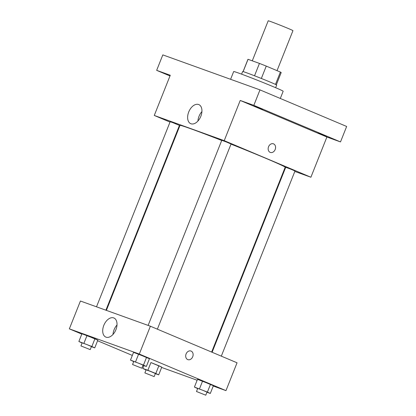 <?xml version="1.0" encoding="UTF-8"?>
<svg xmlns="http://www.w3.org/2000/svg" width="416" height="416" viewBox="0 0 416 416"><rect width="100%" height="100%" fill="white"/><g stroke="black" fill="none" stroke-linecap="round" stroke-linejoin="round"><path stroke-width="0.62" d="M277.04 70.647L292.958 30.649A13.317 0.348 -158.3 0 0 280.712 25.402A13.317 0.348 -158.3 0 0 268.206 20.8L252.278 60.83M243.147 71.614L248.045 59.306L259.449 63.414A17.888 0.468 -158.3 0 1 266.261 66.102L280.389 72.062A17.888 0.468 -158.3 0 1 281.2 72.545L276.318 84.822M248.045 59.306A17.888 0.468 -158.3 0 0 247.962 59.316L243.079 71.594M241.597 74.157L242.642 71.531A18.314 0.478 21.7 0 1 259.834 77.86A18.314 0.478 21.7 0 1 276.676 85.072L275.631 87.698M254.53 75.774L259.449 63.414M275.48 84.401L280.389 72.062M261.342 78.463L266.261 66.102M280.306 98.467L283.176 91.244A26.64 0.692 -158.3 0 0 258.684 80.751A26.64 0.692 -158.3 0 0 233.678 71.547L230.594 79.3M169.983 75.967L156.666 70.346L162.817 54.881L259.979 89.887L346.653 126.464L340.501 141.924L326.898 137.025L310.898 177.232L294.819 171.439M285.418 168.048L284.934 167.877M170.061 75.769L169.702 75.572L170.097 75.67M156.666 70.346L170.269 75.249L154.268 115.45L224.224 140.66L240.224 100.454L253.828 105.352L259.979 89.887M188.734 111.956A10.369 6.427 112.9 0 1 198.817 104.588A10.369 6.427 112.9 0 1 200.704 116.636A10.369 6.427 112.9 0 1 190.757 123.687A10.369 6.427 112.9 0 1 188.734 111.956M253.828 105.352L340.501 141.924M262.486 109.398L254.233 106.028L262.486 109.398M326.43 136.38L318.178 133.011L326.43 136.38M240.224 100.454L326.898 137.025M211.635 352.071L285.178 167.268A56.607 1.472 -158.3 0 0 231.005 144.128M221.712 140.468A56.607 1.472 -158.3 0 0 179.988 125.414L106.387 310.372M224.224 140.66L310.898 177.232M179.686 126.178L179.213 125.98M170.009 122.096L154.268 115.45M157.368 329.17L231.057 143.993L226.465 142.028L221.775 140.301L148.117 325.406M221.312 356.153L295.001 170.976L290.41 169.01L285.719 167.284L212.108 352.269M96.502 306.81L170.165 121.706L172.822 122.637L179.447 125.398L105.903 310.196M273.421 143.811A4.576 3.593 -70.2 0 1 273.562 143.868A4.576 3.593 -70.2 0 1 275.215 149.427A4.576 3.593 -70.2 0 1 270.317 152.428A4.576 3.593 -70.2 0 1 268.492 146.9A4.576 3.593 -70.2 0 1 273.421 143.811A4.576 3.593 -70.2 0 1 273.562 143.868A4.576 3.593 -70.2 0 1 275.21 149.427A4.576 3.593 -70.2 0 1 270.317 152.428M197.933 121.04A10.369 6.427 112.9 0 1 199.02 116.298A10.369 6.427 112.9 0 1 201.926 111.576M81.801 334.105L69.347 328.853L80.423 301.018L150.379 326.222L237.052 362.794L225.976 390.629L213.252 386.043M197.137 380.24L161.642 367.448M133.713 361.598L130.478 360.084L133.552 352.352L138.601 354.172L149.438 358.743L146.546 357.365L143.468 365.097L146.359 366.475L143.005 365.264M146.042 369.985L142.808 368.467L147.857 370.287L150.935 362.554L161.767 367.13L158.876 365.752L155.797 373.485L158.694 374.858L155.334 373.651M69.347 328.853L139.303 354.058L225.976 390.629M132.33 355.425L97.578 340.761M197.657 388.58L194.423 387.067L197.496 379.335L202.545 381.155L213.382 385.726L210.491 384.348L207.412 392.08L210.304 393.458L206.95 392.246M82.098 343.002L78.863 341.489L81.942 333.757L86.991 335.577L97.822 340.148L94.931 338.77L91.853 346.502L94.749 347.88L91.39 346.668M139.303 354.058L150.379 326.222M103.813 325.359A10.369 6.427 112.9 0 1 113.896 317.985A10.369 6.427 112.9 0 1 115.783 330.034A10.369 6.427 112.9 0 1 105.836 337.09A10.369 6.427 112.9 0 1 103.813 325.359M190.96 351.026A4.576 3.593 -70.2 0 1 191.1 351.078A4.576 3.593 -70.2 0 1 192.754 356.642A4.576 3.593 -70.2 0 1 187.855 359.637A4.576 3.593 -70.2 0 1 186.03 354.115A4.576 3.593 -70.2 0 1 190.96 351.026A4.576 3.593 -70.2 0 1 191.1 351.078A4.576 3.593 -70.2 0 1 192.754 356.637A4.576 3.593 -70.2 0 1 187.855 359.637M113.012 334.438A10.369 6.427 112.9 0 1 114.098 329.696A10.369 6.427 112.9 0 1 117.005 324.974M78.863 341.489L91.853 346.502M90.215 349.622L91.447 346.528L86.856 344.562L82.165 342.836L80.933 345.93L90.215 349.622L80.933 345.93M94.749 347.88L97.822 340.148M81.942 333.757L94.931 338.77M83.912 343.304L86.991 335.577M130.478 360.084L143.468 365.097M141.83 368.217L143.057 365.123L138.466 363.158L133.775 361.431L132.548 364.525L141.83 368.217L132.548 364.525M146.359 366.475L149.438 358.743M133.552 352.352L146.546 357.365M135.528 361.904L138.601 354.172M147.857 370.287L155.797 373.485M154.159 376.605L155.392 373.511L150.8 371.545L146.11 369.819L144.877 372.913L154.159 376.605L144.877 372.913M158.694 374.858L161.767 367.13M142.808 368.467L143.946 365.607M150.935 362.554L158.876 365.752M194.423 387.067L207.412 392.08M205.774 395.2L207.002 392.106L202.41 390.14L197.72 388.414L196.492 391.508L205.774 395.2L196.492 391.508M210.304 393.458L213.382 385.726M197.496 379.335L210.491 384.348M199.472 388.882L202.545 381.155"/></g></svg>
